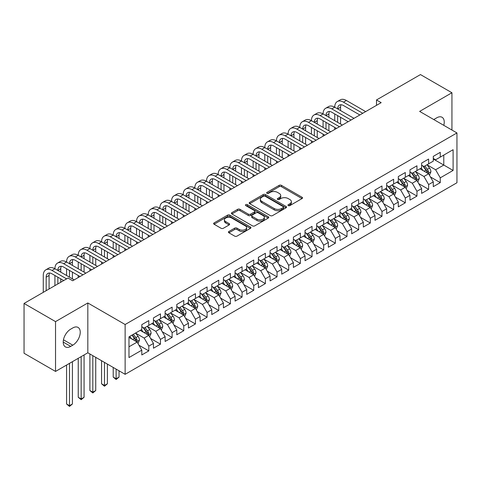 <?xml version="1.0" encoding="UTF-8"?>
<svg xmlns="http://www.w3.org/2000/svg" width="481" height="481" viewBox="0 0 481 481"><rect width="100%" height="100%" fill="white"/><g stroke="black" fill="none" stroke-linecap="round" stroke-linejoin="round"><path stroke-width="0.72" d="M288.275 205.591A1.13 0.655 0 0 0 289.881 205.591L302.038 198.569A1.617 0.932 0 0 0 302.513 197.907A1.617 0.932 0 0 0 302.038 197.246L281.439 185.353A1.617 0.932 0 0 0 279.148 185.353L266.991 192.376A1.13 0.655 0 0 0 266.66 192.839A1.13 0.655 0 0 0 266.991 193.302A1.13 0.655 0 0 0 268.59 193.302L270.166 192.394A5.177 2.988 0 0 1 277.489 192.394L279.208 193.386A5.177 2.988 0 0 1 280.724 195.496A5.177 2.988 0 0 1 279.208 197.613L277.633 198.521A1.13 0.655 0 0 0 277.303 198.984A1.13 0.655 0 0 0 277.633 199.447A1.13 0.655 0 0 0 279.239 199.447L280.808 198.539A5.177 2.988 0 0 1 288.131 198.539L289.851 199.531A5.177 2.988 0 0 1 291.366 201.641A5.177 2.988 0 0 1 289.851 203.758L288.275 204.665A1.13 0.655 0 0 0 287.945 205.128A1.13 0.655 0 0 0 288.275 205.591L288.275 204.665M228.908 231.475A1.617 0.932 0 0 0 228.439 232.137A1.617 0.932 0 0 0 228.908 232.798L234.692 236.129A1.617 0.932 0 0 0 236.977 236.129L250.481 228.337A1.617 0.932 0 0 0 250.956 227.675A1.617 0.932 0 0 0 250.481 227.014L229.882 215.121A1.617 0.932 0 0 0 227.591 215.121L214.087 222.919A1.617 0.932 0 0 0 213.618 223.581A1.617 0.932 0 0 0 214.087 224.236L221.074 228.271A1.617 0.932 0 0 0 223.358 228.271L229.136 224.934A1.617 0.932 0 0 0 229.611 224.272A1.617 0.932 0 0 0 229.136 223.611L225.679 221.615A4.329 2.501 0 0 1 224.411 219.847A4.329 2.501 0 0 1 227.08 217.538A4.329 2.501 0 0 1 231.8 218.079L245.358 225.908A4.329 2.501 0 0 1 246.627 227.675A4.329 2.501 0 0 1 243.957 229.984A4.329 2.501 0 0 1 239.237 229.443L236.977 228.138A1.617 0.932 0 0 0 234.692 228.138L228.908 231.475L228.908 232.798M55.531 321.621L55.531 371.428L87.825 352.783L87.825 302.97L55.531 321.621L24.05 303.445L68.007 278.066L72.667 280.76L381.168 102.651L376.503 99.958L376.503 105.339M87.825 302.97L125.132 324.513L456.95 132.942L456.95 182.75L125.132 374.326L125.132 324.513M451.936 130.044L451.936 92.755L419.642 111.4L456.95 132.942M451.936 92.755L420.46 74.579L376.503 99.958M270.28 215.584A1.617 0.932 0 0 0 272.571 215.584L286.075 207.786A1.617 0.932 0 0 0 286.55 207.125A1.617 0.932 0 0 0 286.075 206.463L265.476 194.571A1.617 0.932 0 0 0 263.185 194.571L249.681 202.369A1.617 0.932 0 0 0 249.206 203.03A1.617 0.932 0 0 0 249.681 203.691L270.28 215.584M246.188 205.832A1.13 0.655 0 0 1 247.336 205.994L247.336 204.647L268.278 216.739A1.617 0.932 0 0 1 268.753 217.4A1.617 0.932 0 0 1 268.278 218.061L254.774 225.86A1.617 0.932 0 0 1 252.483 225.86L231.884 213.967L231.884 212.644A1.617 0.932 0 0 0 231.409 213.305A1.617 0.932 0 0 0 231.884 213.967M231.884 212.644L237.662 209.307A1.617 0.932 0 0 1 239.953 209.307L248.31 214.129A1.617 0.932 0 0 0 250.595 214.129L254.431 211.917A1.617 0.932 0 0 0 254.906 211.255A1.617 0.932 0 0 0 254.431 210.594L245.731 205.573A1.13 0.655 0 0 1 245.4 205.11A1.13 0.655 0 0 1 246.098 204.509A1.13 0.655 0 0 1 247.336 204.647M433.285 158.989L443.777 165.049L443.777 155.086L453.102 149.699L440.277 157.107L440.277 152.327L433.285 156.367L433.285 161.147L428.619 163.835L428.619 159.055L421.621 163.095L421.621 167.875L416.961 170.569L416.961 165.789L409.962 169.829L409.962 174.609L405.303 177.297L405.303 172.523L398.304 176.557L398.304 181.337L393.644 184.031L393.644 179.251L386.646 183.291L386.646 188.071L381.98 190.765L381.98 185.985L374.988 190.019L374.988 194.799L370.322 197.493L370.322 192.713L363.329 196.753L363.329 201.533L358.664 204.227L358.664 199.447L351.671 203.481L351.671 208.261L347.005 210.955L347.005 206.175L340.007 210.215L340.007 214.995L335.347 217.689L335.347 212.909L328.349 216.949L328.349 221.723L323.689 224.417L323.689 219.637L316.69 223.677L316.69 228.457L312.031 231.151L312.031 226.371L305.032 230.411L305.032 235.191L300.366 237.879L300.366 233.099L293.374 237.139L293.374 241.919L288.708 244.613L288.708 239.833L281.716 243.873L281.716 248.653L277.05 251.341L277.05 246.567L270.057 250.601L270.057 255.381L265.392 258.075L265.392 253.295L258.399 257.335L258.399 262.115L253.734 264.809L253.734 260.029L246.735 264.063L246.735 268.843L242.075 271.537L242.075 266.757L235.077 270.797L235.077 275.577L230.417 278.271L230.417 273.491L223.418 277.525L223.418 282.305L218.759 284.999L218.759 280.219L211.76 284.259L211.76 289.039L207.095 291.733L207.095 286.953L200.102 290.993L200.102 295.767L195.436 298.46L195.436 293.681L188.444 297.721L188.444 302.501L183.778 305.195L183.778 300.415L176.786 304.455L176.786 309.235L172.12 311.922L172.12 307.149L165.127 311.183L165.127 315.963L160.462 318.656L160.462 313.877L153.463 317.917L153.463 322.697L148.803 325.384L148.803 320.611L141.805 324.645L141.805 329.425L128.98 336.832L128.98 357.563L141.805 350.156L137.145 342.081L128.98 337.367M453.102 149.699L453.102 170.436L440.277 177.838L435.612 169.763L427.158 164.881M430.423 176.93L440.277 182.618L440.277 177.838M440.277 182.618L433.285 186.658L433.285 181.878L428.619 184.572L423.953 176.491L415.5 171.609M418.765 183.658L428.619 189.346L428.619 184.572M428.619 189.346L421.621 193.386L421.621 188.606L416.961 191.3L412.295 183.225L403.842 178.343M407.106 190.392L416.961 196.08L416.961 191.3M416.961 196.08L409.962 200.12L409.962 195.34L405.303 198.034L400.637 189.953L392.183 185.077M395.448 197.126L405.303 202.814L405.303 198.034M405.303 202.814L398.304 206.848L398.304 202.068L393.644 204.762L388.979 196.687L380.525 191.805M383.79 203.854L393.644 209.542L393.644 204.762M393.644 209.542L386.646 213.582L386.646 208.802L381.98 211.496L377.32 203.415L368.867 198.539M372.132 210.588L381.98 216.276L381.98 211.496M381.98 216.276L374.988 220.31L374.988 215.536L370.322 218.224L365.662 210.149L357.209 205.267M360.473 217.316L370.322 223.004L370.322 218.224M370.322 223.004L363.329 227.044L363.329 222.264L358.664 224.958L353.998 216.877L345.55 212.001M348.815 224.05L358.664 229.738L358.664 224.958M358.664 229.738L351.671 233.778L351.671 228.998L347.005 231.686L342.34 223.611L333.886 218.729M337.151 230.778L347.005 236.466L347.005 231.686M347.005 236.466L340.007 240.506L340.007 235.726L335.347 238.42L330.681 230.345L322.228 225.463M325.493 237.512L335.347 243.2L335.347 238.42M335.347 243.2L328.349 247.24L328.349 242.46L323.689 245.154L319.023 237.073L310.57 232.191M313.834 244.24L323.689 249.928L323.689 245.154M323.689 249.928L316.69 253.968L316.69 249.188L312.031 251.882L307.365 243.807L298.911 238.925M302.176 250.974L312.031 256.662L312.031 251.882M312.031 256.662L305.032 260.702L305.032 255.922L300.366 258.616L295.707 250.535L287.253 245.653M290.518 257.708L300.366 263.396L300.366 258.616M300.366 263.396L293.374 267.43L293.374 262.65L288.708 265.344L284.049 257.269L275.595 252.387M278.86 264.436L288.708 270.124L288.708 265.344M288.708 270.124L281.716 274.164L281.716 269.384L277.05 272.078L272.39 263.997L263.937 259.121M267.202 271.17L277.05 276.858L277.05 272.078M277.05 276.858L270.057 280.892L270.057 276.112L265.392 278.806L260.726 270.731L252.272 265.849M255.537 277.898L265.392 283.586L265.392 278.806M265.392 283.586L258.399 287.626L258.399 282.846L253.734 285.54L249.068 277.459L240.614 272.583M243.879 284.632L253.734 290.32L253.734 285.54M253.734 290.32L246.735 294.354L246.735 289.58L242.075 292.268L237.41 284.193L228.956 279.311M232.221 291.36L242.075 297.048L242.075 292.268M242.075 297.048L235.077 301.088L235.077 296.308L230.417 299.002L225.751 290.921L217.298 286.045M220.563 298.094L230.417 303.782L230.417 299.002M230.417 303.782L223.418 307.822L223.418 303.042L218.759 305.73L214.093 297.655L205.64 292.773M208.904 304.822L218.759 310.51L218.759 305.73M218.759 310.51L211.76 314.55L211.76 309.77L207.095 312.464L202.435 304.389L193.981 299.507M197.246 311.556L207.095 317.244L207.095 312.464M207.095 317.244L200.102 321.284L200.102 316.504L195.436 319.198L190.777 311.117L182.323 306.235M185.588 318.284L195.436 323.972L195.436 319.198M195.436 323.972L188.444 328.012L188.444 323.232L183.778 325.926L179.112 317.851L170.665 312.969M173.93 325.018L183.778 330.706L183.778 325.926M183.778 330.706L176.786 334.746L176.786 329.966L172.12 332.66L167.454 324.579L159.001 319.697M162.265 331.752L172.12 337.44L172.12 332.66M172.12 337.44L165.127 341.474L165.127 336.694L160.462 339.388L155.796 331.313L147.342 326.431M150.607 338.48L160.462 344.168L160.462 339.388M160.462 344.168L153.463 348.208L153.463 343.428L148.803 346.122L144.138 338.041L135.684 333.165M138.949 345.214L148.803 350.902L148.803 346.122M148.803 350.902L141.805 354.936L141.805 350.156M141.805 326.731L144.138 328.078L148.803 325.384M128.98 346.795L137.145 342.081M153.463 320.003L155.796 321.35L160.462 318.656M144.138 338.041L148.803 335.347L140.175 330.369M153.463 343.428L148.803 335.347M165.127 313.269L167.454 314.616L172.12 311.922M155.796 331.313L160.462 328.619L151.834 323.635M165.127 336.694L160.462 328.619M176.786 306.541L179.112 307.888L183.778 305.195M167.454 324.579L172.12 321.885L163.492 316.907M176.786 329.966L172.12 321.885M188.444 299.807L190.777 301.154L195.436 298.46M179.112 317.851L183.778 315.157L175.15 310.173M188.444 323.232L183.778 315.157M200.102 293.079L202.435 294.426L207.095 291.733M190.777 311.117L195.436 308.423L186.808 303.445M200.102 316.504L195.436 308.423M211.76 286.345L214.093 287.692L218.759 284.999M202.435 304.389L207.095 301.695L198.467 296.711M211.76 309.77L207.095 301.695M223.418 279.617L225.751 280.958L230.417 278.271M214.093 297.655L218.759 294.961L210.131 289.983M223.418 303.042L218.759 294.961M235.077 272.883L237.41 274.23L242.075 271.537M225.751 290.921L230.417 288.233L221.789 283.249M235.077 296.308L230.417 288.233M246.735 266.149L249.068 267.496L253.734 264.809M237.41 284.193L242.075 281.499L233.447 276.521M246.735 289.58L242.075 281.499M258.399 259.421L260.726 260.768L265.392 258.075M249.068 277.459L253.734 274.771L245.106 269.787M258.399 282.846L253.734 274.771M270.057 252.687L272.39 254.034L277.05 251.341M260.726 270.731L265.392 268.037L256.764 263.053M270.057 276.112L265.392 268.037M281.716 245.959L284.049 247.306L288.708 244.613M272.39 263.997L277.05 261.303L268.422 256.325M281.716 269.384L277.05 261.303M293.374 239.225L295.707 240.572L300.366 237.879M284.049 257.269L288.708 254.575L280.08 249.591M293.374 262.65L288.708 254.575M305.032 232.497L307.365 233.844L312.031 231.151M295.707 250.535L300.366 247.841L291.739 242.863M305.032 255.922L300.366 247.841M316.69 225.763L319.023 227.11L323.689 224.417M307.365 243.807L312.031 241.113L303.403 236.129M316.69 249.188L312.031 241.113M328.349 219.035L330.681 220.382L335.347 217.689M319.023 237.073L323.689 234.379L315.061 229.401M328.349 242.46L323.689 234.379M340.007 212.301L342.34 213.648L347.005 210.955M330.681 230.345L335.347 227.651L326.719 222.667M340.007 235.726L335.347 227.651M351.671 205.573L353.998 206.914L358.664 204.227M342.34 223.611L347.005 220.917L338.377 215.939M351.671 228.998L347.005 220.917M363.329 198.839L365.662 200.186L370.322 197.493M353.998 216.877L358.664 214.189L350.036 209.205M363.329 222.264L358.664 214.189M374.988 192.105L377.32 193.452L381.98 190.765M365.662 210.149L370.322 207.455L361.694 202.477M374.988 215.536L370.322 207.455M386.646 185.377L388.979 186.724L393.644 184.031M377.32 203.415L381.98 200.721L373.352 195.743M386.646 208.802L381.98 200.721M398.304 178.643L400.637 179.99L405.303 177.297M388.979 196.687L393.644 193.993L385.016 189.009M398.304 202.068L393.644 193.993M409.962 171.915L412.295 173.262L416.961 170.569M400.637 189.953L405.303 187.259L396.675 182.281M409.962 195.34L405.303 187.259M421.621 165.181L423.953 166.528L428.619 163.835M412.295 183.225L416.961 180.531L408.333 175.547M421.621 188.606L416.961 180.531M433.285 158.453L435.612 159.8L440.277 157.107M423.953 176.491L428.619 173.797L419.991 168.819M433.285 181.878L428.619 173.797M24.05 303.445L24.05 353.258L55.531 371.428M87.825 352.783L125.132 374.326M435.612 169.763L443.777 165.049L453.102 170.436M443.783 125.337A10.552 6.091 120 0 0 442.057 117.274A10.552 6.091 120 0 0 436.778 117.797L434.68 119.005A10.552 6.091 120 0 0 433.802 119.577M70.689 329.154A10.552 6.091 120 0 0 63.793 338.456A10.552 6.091 120 0 0 65.41 346.909A10.552 6.091 120 0 0 70.689 346.392L72.787 345.178A10.552 6.091 120 0 0 79.678 335.876A10.552 6.091 120 0 0 78.06 327.423A10.552 6.091 120 0 0 72.787 327.946L70.689 329.154M288.726 205.748L289.851 205.104A5.177 2.988 0 0 0 291.366 202.988L291.366 201.641M280.724 195.496L280.724 196.843A5.177 2.988 0 0 1 279.208 198.96L278.084 199.603M302.014 198.581L281.439 186.7A1.617 0.932 0 0 0 279.148 186.7L267.442 193.458M286.051 207.798L265.476 195.917A1.617 0.932 0 0 0 263.185 195.917L249.705 203.703M283.213 207.588A1.13 0.655 0 0 0 283.543 207.125A1.13 0.655 0 0 0 283.213 206.662L265.133 196.224A1.13 0.655 0 0 0 263.528 196.224L261.868 197.18A5.177 2.988 0 0 0 260.353 199.296A5.177 2.988 0 0 0 261.868 201.413L274.23 208.55A5.177 2.988 0 0 0 281.553 208.55L283.213 207.588L283.213 208.934A1.13 0.655 0 0 0 283.543 208.471L283.543 207.125M260.353 199.296L260.353 200.643A5.177 2.988 0 0 0 261.868 202.76L261.868 201.413M283.213 208.934L281.553 209.89A5.177 2.988 0 0 1 274.23 209.89L261.868 202.76M231.908 213.979L237.662 210.654L237.662 209.307M254.906 211.255L254.906 212.602A1.617 0.932 0 0 1 254.431 213.263L250.595 215.476A1.617 0.932 0 0 1 248.31 215.476L239.953 210.654A1.617 0.932 0 0 0 237.662 210.654M247.336 205.994L268.254 218.073M256.974 219.138A4.329 2.501 0 0 0 261.694 219.679A4.329 2.501 0 0 0 264.37 217.37A4.329 2.501 0 0 0 263.101 215.602L258.321 212.842A1.617 0.932 0 0 0 256.03 212.842L252.2 215.055A1.617 0.932 0 0 0 251.725 215.716A1.617 0.932 0 0 0 252.2 216.378L256.974 219.138L256.974 220.478A4.329 2.501 0 0 0 261.694 221.026A4.329 2.501 0 0 0 264.37 218.711L264.37 217.37M251.725 215.716L251.725 217.063A1.617 0.932 0 0 0 252.2 217.725L252.2 216.378M256.974 220.478L252.2 217.725M246.627 227.675L246.627 229.022A4.329 2.501 0 0 1 243.957 231.331A4.329 2.501 0 0 1 239.237 230.79L236.977 229.485A1.617 0.932 0 0 0 234.692 229.485L228.932 232.81M224.411 219.847L224.411 221.194A4.329 2.501 0 0 0 225.679 222.962L225.679 221.615M229.118 224.946L225.679 222.962M250.463 228.349L229.882 216.468A1.617 0.932 0 0 0 227.591 216.468L214.111 224.248M429.479 175.294L430.928 171.765A4.371 2.525 -120 0 0 429.533 168.043L427.056 164.736M423.106 170.617L421.224 168.103M427.795 173.322L428.565 171.951A4.371 2.525 -120 0 0 427.314 169.324L424.837 166.017M423.424 166.222L426.485 170.31A2.225 1.287 60 0 1 426.887 170.983L428.565 171.951M422.661 165.783L425.919 170.13A4.371 2.525 60 0 1 427.17 172.757L427.254 173.016M43.266 292.352L43.266 275.493A12.368 7.137 60 0 1 45.827 269.835L48.737 268.151A12.368 7.137 60 0 1 54.924 268.765A12.368 7.137 60 0 1 57.486 263.101L60.402 261.417A12.368 7.137 60 0 1 66.582 262.031A12.368 7.137 60 0 1 69.144 256.373L72.06 254.689A12.368 7.137 60 0 1 78.241 255.303A12.368 7.137 60 0 1 80.802 249.639L83.718 247.955A12.368 7.137 60 0 1 89.899 248.569A12.368 7.137 60 0 1 92.46 242.911L95.376 241.228A12.368 7.137 60 0 1 101.557 241.841A12.368 7.137 60 0 1 104.118 236.177L107.035 234.494A12.368 7.137 60 0 1 113.215 235.107A12.368 7.137 60 0 1 115.777 229.449L118.693 227.766A12.368 7.137 60 0 1 124.88 228.379A12.368 7.137 60 0 1 127.441 222.715L130.351 221.032A12.368 7.137 60 0 1 136.538 221.645A12.368 7.137 60 0 1 139.099 215.981L142.015 214.304A12.368 7.137 60 0 1 148.196 214.911A12.368 7.137 60 0 1 150.757 209.253L153.673 207.57A12.368 7.137 60 0 1 159.854 208.183A12.368 7.137 60 0 1 162.416 202.519L165.332 200.836A12.368 7.137 60 0 1 171.513 201.449A12.368 7.137 60 0 1 174.074 195.791L176.99 194.108A12.368 7.137 60 0 1 183.171 194.721A12.368 7.137 60 0 1 185.732 189.057L188.648 187.374A12.368 7.137 60 0 1 194.829 187.987A12.368 7.137 60 0 1 197.39 182.329L200.306 180.646A12.368 7.137 60 0 1 206.493 181.259A12.368 7.137 60 0 1 209.055 175.595L211.965 173.912A12.368 7.137 60 0 1 218.152 174.525A12.368 7.137 60 0 1 220.713 168.867L223.623 167.184A12.368 7.137 60 0 1 229.81 167.797A12.368 7.137 60 0 1 232.371 162.133L235.287 160.45A12.368 7.137 60 0 1 241.468 161.063A12.368 7.137 60 0 1 244.029 155.405L246.945 153.722A12.368 7.137 60 0 1 253.126 154.335A12.368 7.137 60 0 1 255.688 148.671L258.604 146.988A12.368 7.137 60 0 1 264.784 147.601A12.368 7.137 60 0 1 267.346 141.937L270.262 140.26A12.368 7.137 60 0 1 276.443 140.867A12.368 7.137 60 0 1 279.004 135.209L281.92 133.526A12.368 7.137 60 0 1 288.101 134.139A12.368 7.137 60 0 1 290.662 128.475L293.578 126.792A12.368 7.137 60 0 1 299.765 127.405A12.368 7.137 60 0 1 302.327 121.747L305.237 120.064A12.368 7.137 60 0 1 311.423 120.677A12.368 7.137 60 0 1 313.985 115.013L316.901 113.33A12.368 7.137 60 0 1 323.082 113.943A12.368 7.137 60 0 1 325.643 108.285L328.559 106.602A12.368 7.137 60 0 1 334.74 107.215A12.368 7.137 60 0 1 337.301 101.551L340.217 99.868A12.368 7.137 60 0 1 346.398 100.481L365.662 111.604M337.301 101.551A12.368 7.137 60 0 1 343.482 102.164L362.746 113.288M359.83 114.965L343.482 105.531A8.243 4.762 -120 0 0 339.364 105.123A8.243 4.762 -120 0 0 337.656 108.898L340.572 107.215L340.572 110.576M341.083 104.744A8.243 4.762 -120 0 0 340.572 107.215M337.656 115.626L337.656 122.36M340.572 117.31L340.572 124.044M334.74 129.455L334.74 127.405M334.74 120.677L334.74 113.943M417.821 182.022L419.27 178.499A4.371 2.525 -120 0 0 417.875 174.777L415.398 171.47M411.447 177.351L409.565 174.837M416.137 180.056L416.907 178.685A4.371 2.525 -120 0 0 415.656 176.058L413.179 172.751M411.766 172.956L414.826 177.038A2.225 1.287 60 0 1 415.229 177.717L416.907 178.685M410.996 172.511L414.261 176.864A4.371 2.525 60 0 1 415.512 179.491L415.596 179.744M406.162 188.756L407.605 185.227A4.371 2.525 -120 0 0 406.217 181.505L403.739 178.204M399.789 184.079L397.907 181.565M404.479 186.784L405.249 185.413A4.371 2.525 -120 0 0 403.998 182.786L401.521 179.479M400.108 179.69L403.168 183.772A2.225 1.287 60 0 1 403.571 184.445L405.249 185.413M399.338 179.245L402.597 183.592A4.371 2.525 60 0 1 403.848 186.225L403.938 186.478M325.643 108.285A12.368 7.137 60 0 1 331.824 108.898L334.74 107.215L353.998 118.332M331.824 108.898L351.088 120.016M348.172 121.699L331.824 112.259A8.243 4.762 -120 0 0 327.705 111.851A8.243 4.762 -120 0 0 325.998 115.626L328.908 113.943L328.908 117.31M329.425 111.472A8.243 4.762 -120 0 0 328.908 113.943M325.998 122.36L325.998 129.088M328.908 124.044L328.908 130.772M323.082 136.183L323.082 134.139M323.082 127.405L323.082 120.677M313.985 115.013A12.368 7.137 60 0 1 320.166 115.626L323.082 113.943L342.34 125.066M320.166 115.626L339.43 126.75M336.514 128.427L320.166 118.993A8.243 4.762 -120 0 0 316.047 118.585A8.243 4.762 -120 0 0 314.34 122.36L317.25 120.677L317.25 124.044M317.767 118.206A8.243 4.762 -120 0 0 317.25 120.677M314.34 129.088L314.34 135.822M317.25 130.772L317.25 137.506M311.423 142.917L311.423 140.867M311.423 134.139L311.423 127.405M394.504 195.49L395.947 191.961A4.371 2.525 -120 0 0 394.552 188.239L392.081 184.932M388.131 190.813L386.249 188.299M392.821 193.518L393.59 192.147A4.371 2.525 -120 0 0 392.34 189.52L389.863 186.213M388.45 186.418L391.51 190.5A2.225 1.287 60 0 1 391.913 191.179L393.59 192.147M387.68 185.973L390.939 190.326A4.371 2.525 60 0 1 392.189 192.953L392.28 193.206M382.846 202.218L384.289 198.689A4.371 2.525 -120 0 0 382.894 194.973L380.417 191.666M376.473 197.541L374.591 195.027M381.156 200.246L381.932 198.875A4.371 2.525 -120 0 0 380.681 196.248L378.204 192.941M376.791 193.152L379.852 197.234A2.225 1.287 60 0 1 380.255 197.907L381.932 198.875M376.022 192.707L379.281 197.06A4.371 2.525 60 0 1 380.531 199.687L380.621 199.94M302.327 121.747A12.368 7.137 60 0 1 308.507 122.36L311.423 120.677L330.681 131.794M308.507 122.36L327.765 133.477M324.855 135.161L308.507 125.721A8.243 4.762 -120 0 0 304.383 125.319A8.243 4.762 -120 0 0 302.675 129.088L305.591 127.405L305.591 130.772M306.108 124.934A8.243 4.762 -120 0 0 305.591 127.405M302.675 135.822L302.675 142.55M305.591 137.506L305.591 144.234M299.765 149.645L299.765 147.601M299.765 140.867L299.765 134.139M290.662 128.475A12.368 7.137 60 0 1 296.849 129.088L299.765 127.405L319.023 138.528M296.849 129.088L316.107 140.211M313.191 141.895L296.849 132.455A8.243 4.762 -120 0 0 292.725 132.047A8.243 4.762 -120 0 0 291.017 135.822L293.933 134.139L293.933 137.506M294.45 131.668A8.243 4.762 -120 0 0 293.933 134.139M291.017 142.55L291.017 149.284M293.933 144.234L293.933 150.968M288.101 156.379L288.101 154.335M288.101 147.601L288.101 140.867M371.188 208.952L372.631 205.423A4.371 2.525 -120 0 0 371.236 201.701L368.759 198.394M364.814 204.275L362.933 201.761M369.498 206.98L370.274 205.609A4.371 2.525 -120 0 0 369.023 202.982L366.546 199.675M365.133 199.88L368.187 203.962A2.225 1.287 60 0 1 368.596 204.641L370.274 205.609M364.364 199.435L367.622 203.788A4.371 2.525 60 0 1 368.873 206.415L368.963 206.668M279.004 135.209A12.368 7.137 60 0 1 285.191 135.822L288.101 134.139L307.365 145.256M285.191 135.822L304.449 146.939M301.533 148.623L285.191 139.189A8.243 4.762 -120 0 0 281.066 138.781A8.243 4.762 -120 0 0 279.359 142.55L282.275 140.867L282.275 144.234M282.792 138.396A8.243 4.762 -120 0 0 282.275 140.867M279.359 149.284L279.359 156.012M282.275 150.968L282.275 157.696M276.443 163.107L276.443 161.063M276.443 154.335L276.443 147.601M359.529 215.68L360.972 212.151A4.371 2.525 -120 0 0 359.578 208.435L357.1 205.128M353.156 211.009L351.274 208.495M357.84 213.714L358.616 212.337A4.371 2.525 -120 0 0 357.365 209.71L354.888 206.403M353.475 206.614L356.529 210.696A2.225 1.287 60 0 1 356.938 211.369L358.616 212.337M352.705 206.169L355.964 210.522A4.371 2.525 60 0 1 357.215 213.149L357.305 213.402M267.346 141.937A12.368 7.137 60 0 1 273.533 142.55L276.443 140.867L295.707 151.99M273.533 142.55L292.791 153.673M289.875 155.357L273.533 145.917A8.243 4.762 -120 0 0 269.408 145.509A8.243 4.762 -120 0 0 267.701 149.284L270.617 147.601L270.617 150.968M271.134 145.13A8.243 4.762 -120 0 0 270.617 147.601M267.701 156.012L267.701 162.746M270.617 157.696L270.617 164.43M264.784 169.841L264.784 167.797M264.784 161.063L264.784 154.335M347.865 222.414L349.314 218.885A4.371 2.525 -120 0 0 347.919 215.163L345.442 211.856M341.498 217.737L339.61 215.223M346.182 220.442L346.957 219.071A4.371 2.525 -120 0 0 345.701 216.444L343.23 213.137M341.811 213.342L344.871 217.424A2.225 1.287 60 0 1 345.274 218.103L346.957 219.071M341.047 212.897L344.306 217.25A4.371 2.525 60 0 1 345.556 219.877L345.647 220.13M255.688 148.671A12.368 7.137 60 0 1 261.868 149.284L264.784 147.601L284.049 158.718M261.868 149.284L281.132 160.401M278.216 162.085L261.868 152.651A8.243 4.762 -120 0 0 257.75 152.243A8.243 4.762 -120 0 0 256.042 156.012L258.958 154.335L258.958 157.696M259.475 151.858A8.243 4.762 -120 0 0 258.958 154.335M256.042 162.746L256.042 169.48M258.958 164.43L258.958 171.158M253.126 176.569L253.126 174.525M253.126 167.797L253.126 161.063M336.207 229.142L337.656 225.619A4.371 2.525 -120 0 0 336.261 221.897L333.784 218.59M329.834 224.471L327.952 221.957M334.523 227.176L335.293 225.805A4.371 2.525 -120 0 0 334.042 223.172L331.565 219.871M330.152 220.076L333.213 224.158A2.225 1.287 60 0 1 333.616 224.831L335.293 225.805M329.383 219.631L332.648 223.984A4.371 2.525 60 0 1 333.898 226.611L333.982 226.864M244.029 155.405A12.368 7.137 60 0 1 250.21 156.012L253.126 154.335L272.39 165.452M250.21 156.012L269.474 167.135M266.558 168.819L250.21 159.379A8.243 4.762 -120 0 0 246.092 158.97A8.243 4.762 -120 0 0 244.384 162.746L247.3 161.063L247.3 164.43M247.811 158.592A8.243 4.762 -120 0 0 247.3 161.063M244.384 169.48L244.384 176.208M247.3 171.158L247.3 177.892M241.468 183.303L241.468 181.259M241.468 174.525L241.468 167.797M324.549 235.876L325.998 232.347A4.371 2.525 -120 0 0 324.603 228.625L322.126 225.318M318.175 231.199L316.294 228.685M322.865 233.904L323.635 232.533A4.371 2.525 -120 0 0 322.384 229.906L319.907 226.599M318.494 226.804L321.555 230.892A2.225 1.287 60 0 1 321.957 231.565L323.635 232.533M317.725 226.365L320.989 230.712A4.371 2.525 60 0 1 322.24 233.339L322.324 233.592M232.371 162.133A12.368 7.137 60 0 1 238.552 162.746L241.468 161.063L260.726 172.186M238.552 162.746L257.816 173.863M254.9 175.547L238.552 166.113A8.243 4.762 -120 0 0 234.433 165.704A8.243 4.762 -120 0 0 232.726 169.48L235.636 167.797L235.636 171.158M236.153 165.326A8.243 4.762 -120 0 0 235.636 167.797M232.726 176.208L232.726 182.942M235.636 177.892L235.636 184.62M229.81 190.037L229.81 187.987M229.81 181.259L229.81 174.525M312.89 242.604L314.333 239.081A4.371 2.525 -120 0 0 312.945 235.359L310.467 232.052M306.517 237.933L304.635 235.419M311.207 240.638L311.977 239.267A4.371 2.525 -120 0 0 310.726 236.64L308.249 233.333M306.836 233.538L309.896 237.62A2.225 1.287 60 0 1 310.299 238.299L311.977 239.267M306.066 233.093L309.325 237.446A4.371 2.525 60 0 1 310.576 240.073L310.666 240.326M220.713 168.867A12.368 7.137 60 0 1 226.894 169.48L229.81 167.797L249.068 178.914M226.894 169.48L246.152 180.597M243.242 182.281L226.894 172.841A8.243 4.762 -120 0 0 222.769 172.432A8.243 4.762 -120 0 0 221.062 176.208L223.978 174.525L223.978 177.892M224.495 172.054A8.243 4.762 -120 0 0 223.978 174.525M221.062 182.942L221.062 189.67M223.978 184.62L223.978 191.354M218.152 196.765L218.152 194.721M218.152 187.987L218.152 181.259M301.232 249.338L302.675 245.809A4.371 2.525 -120 0 0 301.28 242.087L298.803 238.78M294.859 244.661L292.977 242.147M299.543 247.366L300.318 245.995A4.371 2.525 -120 0 0 299.068 243.368L296.591 240.061M295.178 240.266L298.238 244.354A2.225 1.287 60 0 1 298.641 245.027L300.318 245.995M294.408 239.827L297.667 244.174A4.371 2.525 60 0 1 298.917 246.807L299.008 247.06M209.055 175.595A12.368 7.137 60 0 1 215.235 176.208L218.152 174.525L237.41 185.648M215.235 176.208L234.494 187.331M231.583 189.009L215.235 179.575A8.243 4.762 -120 0 0 211.111 179.166A8.243 4.762 -120 0 0 209.403 182.942L212.319 181.259L212.319 184.62M212.836 178.788A8.243 4.762 -120 0 0 212.319 181.259M209.403 189.67L209.403 196.404M212.319 191.354L212.319 198.088M206.493 203.499L206.493 201.449M206.493 194.721L206.493 187.987M289.574 256.066L291.017 252.543A4.371 2.525 -120 0 0 289.622 248.821L287.145 245.514M283.201 251.395L281.319 248.881M287.885 254.1L288.66 252.729A4.371 2.525 -120 0 0 287.41 250.102L284.932 246.795M283.519 247L286.58 251.082A2.225 1.287 60 0 1 286.983 251.761L288.66 252.729M282.75 246.555L286.009 250.908A4.371 2.525 60 0 1 287.259 253.535L287.349 253.788M197.39 182.329A12.368 7.137 60 0 1 203.577 182.942L206.493 181.259L225.751 192.376M203.577 182.942L222.835 194.059M219.919 195.743L203.577 186.303A8.243 4.762 -120 0 0 199.453 185.894A8.243 4.762 -120 0 0 197.745 189.67L200.661 187.987L200.661 191.354M201.178 185.516A8.243 4.762 -120 0 0 200.661 187.987M197.745 196.404L197.745 203.132M200.661 198.088L200.661 204.816M194.829 210.227L194.829 208.183M194.829 201.449L194.829 194.721M277.916 262.8L279.359 259.271A4.371 2.525 -120 0 0 277.964 255.549L275.487 252.248M271.543 258.123L269.661 255.609M276.226 260.828L277.002 259.457A4.371 2.525 -120 0 0 275.751 256.83L273.274 253.523M271.861 253.734L274.916 257.816A2.225 1.287 60 0 1 275.324 258.489L277.002 259.457M271.092 253.289L274.35 257.642A4.371 2.525 60 0 1 275.601 260.269L275.691 260.522M185.732 189.057A12.368 7.137 60 0 1 191.919 189.67L194.829 187.987L214.093 199.11M191.919 189.67L211.177 200.793M208.261 202.477L191.919 193.037A8.243 4.762 -120 0 0 187.794 192.628A8.243 4.762 -120 0 0 186.087 196.404L189.003 194.721L189.003 198.088M189.52 192.25A8.243 4.762 -120 0 0 189.003 194.721M186.087 203.132L186.087 209.866M189.003 204.816L189.003 211.55M183.171 216.961L183.171 214.911M183.171 208.183L183.171 201.449M266.258 269.534L267.701 266.005A4.371 2.525 -120 0 0 266.306 262.283L263.828 258.976M259.884 264.857L257.996 262.343M264.568 267.562L265.344 266.191A4.371 2.525 -120 0 0 264.093 263.564L261.616 260.257M260.203 260.461L263.257 264.544A2.225 1.287 60 0 1 263.666 265.223L265.344 266.191M259.433 260.017L262.692 264.37A4.371 2.525 60 0 1 263.943 266.997L264.033 267.25M174.074 195.791A12.368 7.137 60 0 1 180.261 196.404L183.171 194.721L202.435 205.838M180.261 196.404L199.519 207.521M196.603 209.205L180.261 199.765A8.243 4.762 -120 0 0 176.136 199.362A8.243 4.762 -120 0 0 174.429 203.132L177.345 201.449L177.345 204.816M177.862 198.978A8.243 4.762 -120 0 0 177.345 201.449M174.429 209.866L174.429 216.594M177.345 211.55L177.345 218.278M171.513 223.689L171.513 221.645M171.513 214.911L171.513 208.183M254.593 276.262L256.042 272.733A4.371 2.525 -120 0 0 254.647 269.017L252.17 265.71M248.226 271.585L246.338 269.071M252.91 274.29L253.679 272.919A4.371 2.525 -120 0 0 252.429 270.292L249.958 266.985M248.539 267.195L251.599 271.278A2.225 1.287 60 0 1 252.002 271.951L253.679 272.919M247.775 266.751L251.034 271.104A4.371 2.525 60 0 1 252.284 273.731L252.369 273.984M162.416 202.519A12.368 7.137 60 0 1 168.597 203.132L171.513 201.449L190.777 212.572M168.597 203.132L187.861 214.255M184.945 215.939L168.597 206.499A8.243 4.762 -120 0 0 164.478 206.09A8.243 4.762 -120 0 0 162.77 209.866L165.686 208.183L165.686 211.55M166.198 205.712A8.243 4.762 -120 0 0 165.686 208.183M162.77 216.594L162.77 223.328M165.686 218.278L165.686 225.012M159.854 230.423L159.854 228.379M159.854 221.645L159.854 214.911M242.935 282.996L244.384 279.467A4.371 2.525 -120 0 0 242.989 275.745L240.512 272.438M236.562 278.319L234.68 275.805M241.252 281.024L242.021 279.653A4.371 2.525 -120 0 0 240.771 277.026L238.293 273.719M236.88 273.923L239.941 278.006A2.225 1.287 60 0 1 240.344 278.685L242.021 279.653M236.111 273.479L239.376 277.832A4.371 2.525 60 0 1 240.626 280.459L240.71 280.712M150.757 209.253A12.368 7.137 60 0 1 156.938 209.866L159.854 208.183L179.112 219.3M156.938 209.866L176.202 220.983M173.286 222.667L156.938 213.233A8.243 4.762 -120 0 0 152.82 212.824A8.243 4.762 -120 0 0 151.112 216.594L154.022 214.911L154.022 218.278M154.539 212.44A8.243 4.762 -120 0 0 154.022 214.911M151.112 223.328L151.112 230.056M154.022 225.012L154.022 231.74M148.196 237.151L148.196 235.107M148.196 228.379L148.196 221.645M231.277 289.724L232.726 286.195A4.371 2.525 -120 0 0 231.331 282.479L228.854 279.172M224.904 285.053L223.022 282.539M229.593 287.758L230.363 286.381A4.371 2.525 -120 0 0 229.112 283.754L226.635 280.447M225.222 280.657L228.283 284.74A2.225 1.287 60 0 1 228.685 285.413L230.363 286.381M224.453 280.213L227.711 284.566A4.371 2.525 60 0 1 228.962 287.193L229.052 287.446M139.099 215.981A12.368 7.137 60 0 1 145.28 216.594L148.196 214.911L167.454 226.034M145.28 216.594L164.544 227.717M161.628 229.401L145.28 219.961A8.243 4.762 -120 0 0 141.161 219.552A8.243 4.762 -120 0 0 139.454 223.328L142.364 221.645L142.364 225.012M142.881 219.174A8.243 4.762 -120 0 0 142.364 221.645M139.454 230.056L139.454 236.79M142.364 231.74L142.364 238.474M136.538 243.885L136.538 241.841M136.538 235.107L136.538 228.379M219.619 296.458L221.062 292.929A4.371 2.525 -120 0 0 219.667 289.207L217.196 285.9M213.245 291.781L211.363 289.267M217.935 294.486L218.705 293.115A4.371 2.525 -120 0 0 217.454 290.488L214.977 287.181M213.564 287.385L216.624 291.468A2.225 1.287 60 0 1 217.027 292.147L218.705 293.115M212.794 286.941L216.053 291.294A4.371 2.525 60 0 1 217.304 293.921L217.394 294.174M127.441 222.715A12.368 7.137 60 0 1 133.622 223.328L136.538 221.645L155.796 232.762M133.622 223.328L152.88 234.445M149.97 236.129L133.622 226.695A8.243 4.762 -120 0 0 129.497 226.286A8.243 4.762 -120 0 0 127.79 230.056L130.706 228.379L130.706 231.74M131.223 225.908A8.243 4.762 -120 0 0 130.706 228.379M127.79 236.79L127.79 243.524M130.706 238.474L130.706 245.202M124.88 250.619L124.88 248.569M124.88 241.841L124.88 235.107M207.96 303.186L209.403 299.663A4.371 2.525 -120 0 0 208.008 295.941L205.531 292.634M201.587 298.515L199.705 296.001M206.271 301.22L207.046 299.849A4.371 2.525 -120 0 0 205.796 297.216L203.319 293.915M201.906 294.119L204.966 298.202A2.225 1.287 60 0 1 205.369 298.875L207.046 299.849M201.136 293.675L204.395 298.028A4.371 2.525 60 0 1 205.646 300.655L205.736 300.908M115.777 229.449A12.368 7.137 60 0 1 121.964 230.056L124.88 228.379L144.138 239.496M121.964 230.056L141.222 241.179M138.306 242.863L121.964 233.423A8.243 4.762 -120 0 0 117.839 233.014A8.243 4.762 -120 0 0 116.131 236.79L119.047 235.107L119.047 238.474M119.565 232.636A8.243 4.762 -120 0 0 119.047 235.107M116.131 243.524L116.131 250.252M119.047 245.202L119.047 251.936M113.215 257.347L113.215 255.303M113.215 248.569L113.215 241.841M196.302 309.92L197.745 306.391A4.371 2.525 -120 0 0 196.35 302.669L193.873 299.362M189.929 305.243L188.047 302.729M194.613 307.948L195.388 306.577A4.371 2.525 -120 0 0 194.138 303.95L191.66 300.643M190.248 300.847L193.302 304.936A2.225 1.287 60 0 1 193.711 305.609L195.388 306.577M189.478 300.409L192.737 304.756A4.371 2.525 60 0 1 193.987 307.383L194.077 307.642M104.118 236.177A12.368 7.137 60 0 1 110.305 236.79L113.215 235.107L132.479 246.23M110.305 236.79L129.563 247.907M126.647 249.591L110.305 240.157A8.243 4.762 -120 0 0 106.181 239.748A8.243 4.762 -120 0 0 104.473 243.524L107.389 241.841L107.389 245.202M107.906 239.37A8.243 4.762 -120 0 0 107.389 241.841M104.473 250.252L104.473 256.986M107.389 251.936L107.389 258.67M101.557 264.081L101.557 262.031M101.557 255.303L101.557 248.569M184.644 316.648L186.087 313.125A4.371 2.525 -120 0 0 184.692 309.403L182.215 306.096M178.271 311.977L176.389 309.463M182.954 314.682L183.73 313.311A4.371 2.525 -120 0 0 182.479 310.684L180.002 307.377M178.589 307.581L181.644 311.664A2.225 1.287 60 0 1 182.052 312.343L183.73 313.311M177.82 307.137L181.078 311.49A4.371 2.525 60 0 1 182.329 314.117L182.419 314.37M116.131 369.125L116.131 378.757L119.047 377.074L119.047 370.809M119.047 377.074L116.131 379.497L113.215 377.074L113.215 367.448M113.215 377.074L116.131 378.757L116.131 379.497M92.46 242.911A12.368 7.137 60 0 1 98.647 243.524L101.557 241.841L120.821 252.958M98.647 243.524L117.905 254.641M114.989 256.325L98.647 246.885A8.243 4.762 -120 0 0 94.523 246.476A8.243 4.762 -120 0 0 92.815 250.252L95.731 248.569L95.731 251.936M96.248 246.098A8.243 4.762 -120 0 0 95.731 248.569M92.815 256.986L92.815 263.714M95.731 258.67L95.731 265.398M89.899 270.809L89.899 268.765M89.899 262.031L89.899 255.303M172.98 323.382L174.429 319.853A4.371 2.525 -120 0 0 173.034 316.131L170.557 312.824M166.612 318.705L164.724 316.191M171.296 321.41L172.072 320.039A4.371 2.525 -120 0 0 170.821 317.412L168.344 314.105M166.925 314.309L169.985 318.398A2.225 1.287 60 0 1 170.388 319.071L172.072 320.039M166.161 313.871L169.42 318.218A4.371 2.525 60 0 1 170.671 320.851L170.761 321.104M104.473 362.397L104.473 385.485L107.389 383.802L107.389 364.081M107.389 383.802L104.473 386.225L101.557 383.802L101.557 360.714M101.557 383.802L104.473 385.485L104.473 386.225M80.802 249.639A12.368 7.137 60 0 1 86.983 250.252L89.899 248.569L109.163 259.692M86.983 250.252L106.247 261.375M103.331 263.053L86.983 253.619A8.243 4.762 -120 0 0 82.864 253.21A8.243 4.762 -120 0 0 81.157 256.986L84.073 255.303L84.073 258.67M84.59 252.832A8.243 4.762 -120 0 0 84.073 255.303M81.157 263.714L81.157 270.448M84.073 265.398L84.073 272.132M78.241 277.543L78.241 275.493M78.241 268.765L78.241 262.031M161.321 330.11L162.77 326.587A4.371 2.525 -120 0 0 161.375 322.865L158.898 319.558M154.948 325.439L153.066 322.925M159.638 328.144L160.407 326.773A4.371 2.525 -120 0 0 159.157 324.146L156.68 320.839M155.267 321.043L158.327 325.126A2.225 1.287 60 0 1 158.73 325.805L160.407 326.773M154.497 320.599L157.762 324.952A4.371 2.525 60 0 1 159.013 327.579L159.097 327.832M92.815 355.663L92.815 392.219L95.731 390.536L95.731 357.347M95.731 390.536L92.815 392.959L89.899 390.536L89.899 353.98M89.899 390.536L92.815 392.219L92.815 392.959M69.144 256.373A12.368 7.137 60 0 1 75.325 256.986L78.241 255.303L97.505 266.42M75.325 256.986L94.589 268.103M91.673 269.787L75.325 260.347A8.243 4.762 -120 0 0 71.206 259.944A8.243 4.762 -120 0 0 69.498 263.714L72.415 262.031L72.415 265.398M72.926 259.56A8.243 4.762 -120 0 0 72.415 262.031M69.498 270.448L69.498 277.176M72.415 272.132L72.415 278.86M66.582 275.493L66.582 268.765M149.663 336.844L151.112 333.315A4.371 2.525 -120 0 0 149.717 329.593L147.24 326.292M143.29 332.167L141.408 329.653M147.98 334.872L148.749 333.501A4.371 2.525 -120 0 0 147.499 330.874L145.021 327.567M143.609 327.777L146.669 331.86A2.225 1.287 60 0 1 147.072 332.533L148.749 333.501M142.839 327.333L146.104 331.686A4.371 2.525 60 0 1 147.354 334.313L147.439 334.566M81.157 356.637L81.157 398.947L84.073 397.264L84.073 354.954M84.073 397.264L81.157 399.687L78.241 397.264L78.241 358.315M78.241 397.264L81.157 398.947L81.157 399.687M57.486 263.101A12.368 7.137 60 0 1 63.666 263.714L66.582 262.031L85.84 273.154M63.666 263.714L82.93 274.837M80.014 276.521L63.666 267.081A8.243 4.762 -120 0 0 59.548 266.672A8.243 4.762 -120 0 0 57.84 270.448L60.75 268.765L60.75 272.132M61.267 266.294A8.243 4.762 -120 0 0 60.75 268.765M57.84 277.176L57.84 283.934M60.75 278.86L60.75 282.251M54.924 285.618L54.924 275.493M138.005 343.578L139.448 340.049A4.371 2.525 -120 0 0 138.059 336.327L135.582 333.02M131.632 338.901L129.75 336.387M136.321 341.606L137.091 340.235A4.371 2.525 -120 0 0 135.84 337.608L133.363 334.301M132.269 334.932L135.011 338.588A2.225 1.287 60 0 1 135.414 339.267L137.091 340.235M131.962 335.107L134.439 338.414A4.371 2.525 60 0 1 135.69 341.041L135.78 341.294M69.498 363.365L69.498 405.681L72.415 403.998L72.415 361.682M72.415 403.998L69.498 406.421L66.582 403.998L66.582 365.049M66.582 403.998L69.498 405.681L69.498 406.421M45.827 269.835A12.368 7.137 60 0 1 52.008 270.448L54.924 268.765L74.182 279.882M52.008 270.448L66.606 278.872M63.69 280.555L52.008 273.815A8.243 4.762 -120 0 0 47.884 273.406A8.243 4.762 -120 0 0 46.176 277.176L46.176 290.668M49.609 273.022A8.243 4.762 -120 0 0 49.092 275.493L49.092 288.985M289.851 205.104L289.851 203.758M277.633 199.447L277.633 198.521M279.208 198.96L279.208 197.613M266.991 193.302L266.991 192.376M279.148 186.7L279.148 185.353M281.439 186.7L281.439 185.353M302.038 198.569L302.038 197.246M249.681 203.691L249.681 202.369M263.185 195.917L263.185 194.571M265.476 195.917L265.476 194.571M286.075 207.786L286.075 206.463M274.23 209.89L274.23 208.55M281.553 209.89L281.553 208.55M239.953 210.654L239.953 209.307M248.31 215.476L248.31 214.129M250.595 215.476L250.595 214.129M254.431 213.263L254.431 211.917M268.278 218.061L268.278 216.739M234.692 229.485L234.692 228.138M236.977 229.485L236.977 228.138M239.237 230.79L239.237 229.443M229.136 224.934L229.136 223.611M214.087 224.236L214.087 222.919M227.591 216.468L227.591 215.121M229.882 216.468L229.882 215.121M250.481 228.337L250.481 227.014M63.221 342.081L70.689 346.392M63.462 339.796L72.787 345.178M428.072 173.485L430.898 171.849M427.314 169.324L429.533 168.043M424.092 171.188L425.919 170.13M346.398 100.481L343.482 102.164M416.414 180.213L419.24 178.583M415.656 176.058L417.875 174.777M412.433 177.916L414.261 176.864M404.755 186.947L407.581 185.311M403.998 182.786L406.217 181.505M400.775 184.65L402.597 183.592M393.091 193.675L395.923 192.045M392.34 189.52L394.552 188.239M389.117 191.378L390.939 190.326M381.433 200.409L384.259 198.773M380.681 196.248L382.894 194.973M377.459 198.112L379.281 197.06M369.775 207.137L372.601 205.507M369.023 202.982L371.236 201.701M365.794 204.84L367.622 203.788M358.117 213.871L360.942 212.235M357.365 209.71L359.578 208.435M354.136 211.574L355.964 210.522M346.458 220.605L349.284 218.969M345.701 216.444L347.919 215.163M342.478 218.308L344.306 217.25M334.8 227.333L337.626 225.703M334.042 223.172L336.261 221.897M330.82 225.036L332.648 223.984M323.142 234.067L325.968 232.431M322.384 229.906L324.603 228.625M319.162 231.77L320.989 230.712M311.478 240.795L314.309 239.165M310.726 236.64L312.945 235.359M307.503 238.498L309.325 237.446M299.819 247.529L302.651 245.893M299.068 243.368L301.28 242.087M295.845 245.232L297.667 244.174M288.161 254.257L290.987 252.627M287.41 250.102L289.622 248.821M284.187 251.96L286.009 250.908M276.503 260.991L279.329 259.355M275.751 256.83L277.964 255.549M272.523 258.694L274.35 257.642M264.845 267.719L267.67 266.089M264.093 263.564L266.306 262.283M260.864 265.422L262.692 264.37M253.186 274.453L256.012 272.817M252.429 270.292L254.647 269.017M249.206 272.156L251.034 271.104M241.528 281.181L244.354 279.551M240.771 277.026L242.989 275.745M237.548 278.884L239.376 277.832M229.87 287.915L232.696 286.285M229.112 283.754L231.331 282.479M225.89 285.618L227.711 284.566M218.206 294.649L221.038 293.013M217.454 290.488L219.667 289.207M214.231 292.352L216.053 291.294M206.547 301.377L209.373 299.747M205.796 297.216L208.008 295.941M202.573 299.08L204.395 298.028M194.889 308.111L197.715 306.475M194.138 303.95L196.35 302.669M190.909 305.814L192.737 304.756M183.231 314.839L186.057 313.209M182.479 310.684L184.692 309.403M179.251 312.542L181.078 311.49M171.573 321.573L174.399 319.937M170.821 317.412L173.034 316.131M167.592 319.276L169.42 318.218M159.914 328.301L162.74 326.671M159.157 324.146L161.375 322.865M155.934 326.004L157.762 324.952M148.256 335.035L151.082 333.399M147.499 330.874L149.717 329.593M144.276 332.738L146.104 331.686M136.592 341.763L139.424 340.133M135.84 337.608L138.059 336.327M132.618 339.466L134.439 338.414M49.092 275.493L46.176 277.176"/></g></svg>
